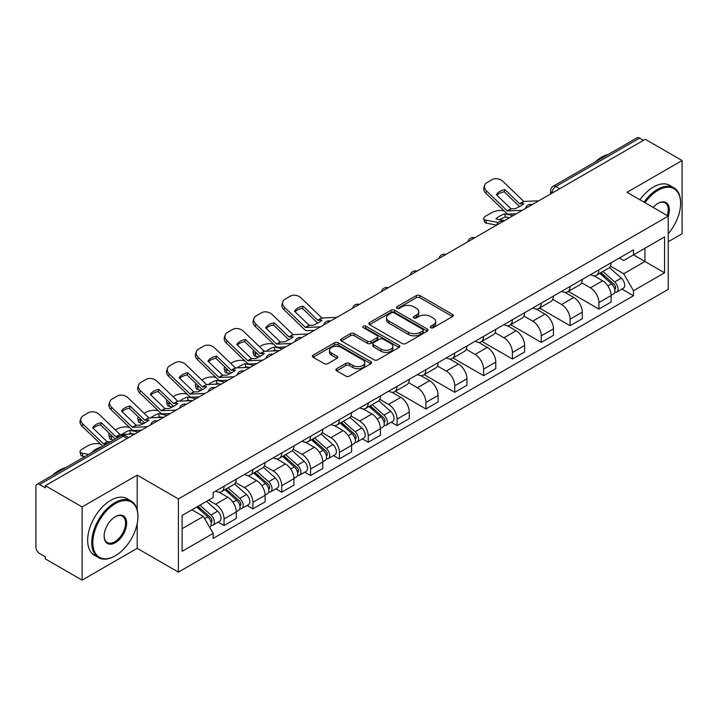 <?xml version="1.0" encoding="UTF-8"?>
<svg xmlns="http://www.w3.org/2000/svg" width="718" height="718" viewBox="0 0 718 718"><rect width="100%" height="100%" fill="white"/><g stroke="black" fill="none" stroke-linecap="round" stroke-linejoin="round"><path stroke-width="1.08" d="M430.773 327.677A1.795 1.041 0 0 0 433.313 327.677L452.591 316.548A2.567 1.481 0 0 0 453.336 315.498A2.567 1.481 0 0 0 452.591 314.457L419.931 295.601A2.567 1.481 0 0 0 416.296 295.601L397.027 306.73A1.795 1.041 0 0 0 396.498 307.466A1.795 1.041 0 0 0 397.027 308.193A1.795 1.041 0 0 0 399.567 308.193L402.062 306.757A8.212 4.739 0 0 1 413.667 306.757L416.395 308.327A8.212 4.739 0 0 1 418.8 311.675A8.212 4.739 0 0 1 416.395 315.031L413.9 316.467A1.795 1.041 0 0 0 413.371 317.203A1.795 1.041 0 0 0 413.9 317.939A1.795 1.041 0 0 0 416.44 317.939L418.935 316.494A8.212 4.739 0 0 1 430.54 316.494L433.268 318.065A8.212 4.739 0 0 1 435.673 321.422A8.212 4.739 0 0 1 433.268 324.769L430.773 326.214A1.795 1.041 0 0 0 430.244 326.941A1.795 1.041 0 0 0 430.773 327.677L430.773 326.214M336.652 368.711A2.567 1.481 0 0 0 335.898 369.761A2.567 1.481 0 0 0 336.652 370.811L345.816 376.097A2.567 1.481 0 0 0 349.442 376.097L370.856 363.739A2.567 1.481 0 0 0 371.601 362.689A2.567 1.481 0 0 0 370.856 361.648L338.196 342.791A2.567 1.481 0 0 0 334.561 342.791L313.156 355.15A2.567 1.481 0 0 0 312.402 356.2A2.567 1.481 0 0 0 313.156 357.241L324.222 363.631A2.567 1.481 0 0 0 327.848 363.631L337.011 358.345A2.567 1.481 0 0 0 337.765 357.295A2.567 1.481 0 0 0 337.011 356.245L331.528 353.076A6.866 3.967 0 0 1 329.517 350.276A6.866 3.967 0 0 1 333.753 346.614A6.866 3.967 0 0 1 341.229 347.476L362.734 359.889A6.866 3.967 0 0 1 364.744 362.689A6.866 3.967 0 0 1 360.508 366.351A6.866 3.967 0 0 1 353.023 365.489L349.442 363.425A2.567 1.481 0 0 0 345.816 363.425L336.652 368.711L336.652 370.811M178.414 498.929L137.192 475.128L82.112 506.935L45.324 485.691L645.32 139.292L682.1 160.527L627.02 192.334L668.234 216.127L178.414 498.929L178.414 572.138L668.234 289.336L668.234 216.127A15.949 9.208 -60 0 0 658.074 203.32L658.074 203.32A15.949 9.208 -60 0 0 653.183 207.439M402.242 343.518A2.567 1.481 0 0 0 405.867 343.518L427.273 331.16A2.567 1.481 0 0 0 428.027 330.118A2.567 1.481 0 0 0 427.273 329.068L394.622 310.212A2.567 1.481 0 0 0 390.987 310.212L369.582 322.57A2.567 1.481 0 0 0 368.828 323.621A2.567 1.481 0 0 0 369.582 324.671L402.242 343.518M364.044 328.063A1.795 1.041 0 0 1 365.866 328.323L365.866 326.187L399.064 345.358A2.567 1.481 0 0 1 399.818 346.399A2.567 1.481 0 0 1 399.064 347.449L377.659 359.808A2.567 1.481 0 0 1 374.024 359.808L341.373 340.951L341.373 338.86A2.567 1.481 0 0 0 340.619 339.91A2.567 1.481 0 0 0 341.373 340.951M341.373 338.86L350.528 333.574A2.567 1.481 0 0 1 354.162 333.574L367.401 341.221A2.567 1.481 0 0 0 371.035 341.221L377.112 337.711A2.567 1.481 0 0 0 377.865 336.661A2.567 1.481 0 0 0 377.112 335.611L363.326 327.65A1.795 1.041 0 0 1 362.796 326.923A1.795 1.041 0 0 1 363.909 325.963A1.795 1.041 0 0 1 365.866 326.187M82.112 506.935L82.112 580.135L45.324 558.9L45.324 556.764L39.598 553.461A5.232 3.016 -120 0 1 35.9 547.053L35.9 486.651A5.232 3.016 -120 0 1 36.986 484.264L120.714 435.916A5.232 3.016 60 0 1 123.325 436.176L39.598 484.524A5.232 3.016 -120 0 0 36.986 484.264M668.234 241.742L682.1 233.736L682.1 160.527M82.112 580.135L137.192 548.337L178.414 572.138M45.324 485.691L45.324 487.827L39.598 484.524M559.735 188.699L555.858 186.465A5.232 3.016 60 0 0 553.237 186.204L636.974 137.865A5.232 3.016 60 0 1 639.585 138.116L555.858 186.465A5.232 3.016 120 0 0 552.16 192.864L552.16 193.079M643.472 140.36L639.585 138.116M598.92 269.806A12.027 6.947 60 0 1 596.434 275.209L608.631 268.164A12.027 6.947 -120 0 0 611.117 262.761M581.607 282.757L590.42 287.846A12.027 6.947 60 0 1 598.92 302.574L611.126 295.529A12.027 6.947 -120 0 0 602.617 280.801L593.885 275.757M611.126 295.529L611.126 302.036L598.92 309.081L568.342 291.427M596.434 275.209A12.027 6.947 60 0 1 590.51 274.662M598.92 302.574L598.92 309.081M570.083 286.455A12.027 6.947 60 0 1 567.597 291.849L579.794 284.813A12.027 6.947 -120 0 0 582.289 279.41M539.505 308.076L570.083 325.73L582.289 318.684L582.289 312.177A12.027 6.947 -120 0 0 573.781 297.449L565.048 292.406M567.597 291.849A12.027 6.947 60 0 1 561.673 291.311M552.77 299.406L561.584 304.495A12.027 6.947 60 0 1 570.083 319.214L570.083 325.73M541.255 303.104A12.027 6.947 60 0 1 538.76 308.498L550.957 301.461A12.027 6.947 -120 0 0 553.452 296.058M510.669 324.716L541.255 342.378L553.452 335.333L553.452 328.826A12.027 6.947 -120 0 0 544.953 314.098L536.22 309.054M538.76 308.498A12.027 6.947 60 0 1 532.846 307.959M523.943 316.055L532.747 321.134A12.027 6.947 60 0 1 541.255 335.862L541.255 342.378M512.419 319.752A12.027 6.947 60 0 1 509.924 325.146L522.13 318.11A12.027 6.947 -120 0 0 524.616 312.707M481.832 341.364L512.419 359.027L524.616 351.982L524.616 345.466A12.027 6.947 -120 0 0 516.116 330.747L507.384 325.703M509.924 325.146A12.027 6.947 60 0 1 504.009 324.608M495.106 332.703L503.91 337.783A12.027 6.947 60 0 1 512.419 352.511L512.419 359.027M483.582 336.401A12.027 6.947 60 0 1 481.096 341.795L493.293 334.75A12.027 6.947 -120 0 0 495.779 329.356M453.004 358.013L483.582 375.667L495.779 368.63L495.779 362.114A12.027 6.947 -120 0 0 487.28 347.386L478.547 342.351M481.096 341.795A12.027 6.947 60 0 1 475.172 341.256M466.269 349.343L475.083 354.432A12.027 6.947 60 0 1 483.582 369.16L483.582 375.667M454.745 353.05A12.027 6.947 60 0 1 452.259 358.444L464.456 351.398A12.027 6.947 -120 0 0 466.942 346.004M424.167 374.661L454.745 392.315L466.942 385.279L466.942 378.763A12.027 6.947 -120 0 0 458.443 364.035L449.71 359M452.259 358.444A12.027 6.947 60 0 1 446.336 357.905M437.433 365.992L446.246 371.08A12.027 6.947 60 0 1 454.745 385.808L454.745 392.315M425.909 369.698A12.027 6.947 60 0 1 423.423 375.092L435.62 368.047A12.027 6.947 -120 0 0 438.115 362.653M395.331 391.31L425.909 408.964L438.115 401.927L438.115 395.412A12.027 6.947 -120 0 0 429.606 380.684L420.874 375.649M423.423 375.092A12.027 6.947 60 0 1 417.499 374.554M408.596 382.64L417.409 387.729A12.027 6.947 60 0 1 425.909 402.457L425.909 408.964M397.081 386.338A12.027 6.947 60 0 1 394.586 391.741L406.783 384.695A12.027 6.947 -120 0 0 409.278 379.301M391.229 422.238L397.081 425.612L409.278 418.567L409.278 412.06A12.027 6.947 -120 0 0 400.77 397.332L392.046 392.288M394.586 391.741A12.027 6.947 60 0 1 388.671 391.193M379.759 399.289L388.573 404.378A12.027 6.947 60 0 1 397.081 419.106L397.081 425.612M368.244 402.986A12.027 6.947 60 0 1 365.749 408.389L377.955 401.344A12.027 6.947 -120 0 0 380.441 395.95M362.393 438.886L368.244 442.261L380.441 435.216L380.441 428.709A12.027 6.947 -120 0 0 371.942 413.981L363.209 408.937M365.749 408.389A12.027 6.947 60 0 1 359.835 407.842M350.931 415.937L359.736 421.026A12.027 6.947 60 0 1 368.244 435.754L368.244 442.261M339.408 419.635A12.027 6.947 60 0 1 336.913 425.038L349.119 417.993A12.027 6.947 -120 0 0 351.605 412.599M333.556 455.535L339.408 458.91L351.605 451.864L351.605 445.357A12.027 6.947 -120 0 0 343.105 430.629L334.373 425.586M336.913 425.038A12.027 6.947 60 0 1 330.998 424.491M322.095 432.586L330.908 437.675A12.027 6.947 60 0 1 339.408 452.403L339.408 458.91M310.571 436.284A12.027 6.947 60 0 1 308.085 441.687L320.282 434.641A12.027 6.947 -120 0 0 322.768 429.238M304.719 472.184L310.571 475.558L322.768 468.513L322.768 462.006A12.027 6.947 -120 0 0 314.269 447.278L305.536 442.234M308.085 441.687A12.027 6.947 60 0 1 302.161 441.139M293.258 449.235L302.072 454.323A12.027 6.947 60 0 1 310.571 469.051L310.571 475.558M281.734 452.932A12.027 6.947 60 0 1 279.248 458.326L291.445 451.29A12.027 6.947 -120 0 0 293.94 445.887M275.891 488.832L281.734 492.207L293.94 485.162L293.94 478.655A12.027 6.947 -120 0 0 285.432 463.927L276.699 458.883M279.248 458.326A12.027 6.947 60 0 1 273.325 457.788M264.421 465.883L273.235 470.972A12.027 6.947 60 0 1 281.734 485.691L281.734 492.207M252.898 469.581A12.027 6.947 60 0 1 250.411 474.975L262.608 467.939A12.027 6.947 -120 0 0 265.104 462.536M247.055 505.472L252.898 508.856L265.104 501.81L265.104 495.303A12.027 6.947 -120 0 0 256.595 480.575L247.863 475.531M250.411 474.975A12.027 6.947 60 0 1 244.488 474.436M235.585 482.532L244.398 487.612A12.027 6.947 60 0 1 252.898 502.34L252.898 508.856M224.07 486.23A12.027 6.947 60 0 1 221.575 491.624L233.772 484.587A12.027 6.947 -120 0 0 236.267 479.184M218.218 522.121L224.07 525.504L236.267 518.459L236.267 511.943A12.027 6.947 -120 0 0 227.768 497.224L219.035 492.18M221.575 491.624A12.027 6.947 60 0 1 215.66 491.085M208.543 500.213L215.562 504.26A12.027 6.947 60 0 1 224.07 518.988L224.07 525.504M619.347 258.013L623.691 260.526L664.536 236.94L644.943 248.249L644.943 261.487L623.691 273.755L610.444 266.109M182.112 528.699L203.365 516.43L213.165 533.393L182.112 551.325L182.112 515.47L213.165 497.538L213.165 492.521L633.491 249.855L633.491 254.863L664.536 272.795L633.491 290.727L623.691 273.755M664.536 236.94L664.536 272.795M213.165 533.393L213.165 538.41L633.491 295.744L633.491 290.727M137.192 475.128L137.192 509.735M137.192 523.682L137.192 548.337M203.365 516.43L191.903 509.816M621.905 289.058L633.491 295.744M431.491 327.929L433.268 326.905A8.212 4.739 0 0 0 435.673 323.558L435.673 321.422M418.8 311.675L418.8 313.811A8.212 4.739 0 0 1 416.395 317.168L414.618 318.191M452.555 316.566L419.931 297.737A2.567 1.481 0 0 0 416.296 297.737L397.745 308.453M427.273 329.068L427.273 331.16L394.622 312.348A2.567 1.481 0 0 0 390.987 312.348L369.617 324.689M422.74 330.845A1.795 1.041 0 0 0 423.27 330.118A1.795 1.041 0 0 0 422.74 329.382L394.074 312.833A1.795 1.041 0 0 0 391.534 312.833L388.905 314.349A8.212 4.739 0 0 0 386.499 317.697A8.212 4.739 0 0 0 388.905 321.054L408.497 332.362A8.212 4.739 0 0 0 420.111 332.362L422.74 330.845L422.74 332.981A1.795 1.041 0 0 0 423.27 332.246L423.27 330.118M386.499 317.697L386.499 319.833A8.212 4.739 0 0 0 388.905 323.19L388.905 321.054M422.74 332.981L420.111 334.498A8.212 4.739 0 0 1 408.497 334.498L388.905 323.19M341.4 340.978L350.528 335.701L350.528 333.574M377.865 336.661L377.865 338.797A2.567 1.481 0 0 1 377.112 339.838L371.035 343.348A2.567 1.481 0 0 1 367.401 343.348L354.162 335.701A2.567 1.481 0 0 0 350.528 335.701M365.866 328.323L399.029 347.467M381.15 349.154A6.866 3.967 0 0 0 388.626 350.007A6.866 3.967 0 0 0 392.863 346.354A6.866 3.967 0 0 0 390.852 343.545L383.277 339.174A2.567 1.481 0 0 0 379.651 339.174L373.575 342.683A2.567 1.481 0 0 0 372.821 343.734A2.567 1.481 0 0 0 373.575 344.775L381.15 349.154L381.15 351.29A6.866 3.967 0 0 0 388.626 352.143A6.866 3.967 0 0 0 392.863 348.481L392.863 346.354M372.821 343.734L372.821 345.87A2.567 1.481 0 0 0 373.575 346.911L373.575 344.775M381.15 351.29L373.575 346.911M364.744 362.689L364.744 364.825A6.866 3.967 0 0 1 360.508 368.487A6.866 3.967 0 0 1 353.023 367.625L349.442 365.561A2.567 1.481 0 0 0 345.816 365.561L336.688 370.829M329.517 350.276L329.517 352.412A6.866 3.967 0 0 0 331.528 355.213L331.528 353.076M336.984 358.363L331.528 355.213M370.82 363.757L338.196 344.927A2.567 1.481 0 0 0 334.561 344.927L313.192 357.268M509.43 217.751L505.373 216.98L504.619 213.901L513.235 215.553M504.619 213.901A16.209 5.906 -13.9 0 0 495.932 218.918L504.548 220.57M496.668 225.111L486.553 223.181A7.844 2.854 166.1 0 1 484.488 221.862L483.726 218.793A7.844 2.854 -13.9 0 1 486.077 215.903L491.435 212.806A7.844 2.854 -13.9 0 1 502.241 210.607L504.332 211.011M483.726 218.793A7.844 2.854 -13.9 0 0 485.79 220.103L486.553 223.181M498.175 222.472L485.79 220.103M505.373 216.98A16.209 5.906 -13.9 0 0 499.701 219.636M599.754 273.289L611.503 283.772A6.534 3.769 60 0 1 613.558 293.877L611.117 295.286M600.068 273.567L605.597 276.753M600.939 272.598L614.016 284.265A3.141 1.813 60 0 1 615.003 289.121A3.141 1.813 60 0 1 614.716 289.228M602.896 271.476L614.644 281.959A6.534 3.769 60 0 1 616.699 292.064A6.534 3.769 60 0 1 614.725 292.271M609.447 267.536L621.303 278.117A6.534 3.769 60 0 1 623.35 288.223L616.699 292.064M505.005 189.651A16.209 11.838 -160.8 0 0 496.317 194.668L511.028 208.821L515.174 208.687A16.209 3.787 -20.2 0 0 520.263 206.147A16.209 3.787 -20.2 0 0 523.862 203.67L519.715 203.804L505.005 189.651L504.242 191.841L518.836 205.904A3.922 2.262 -120 0 0 519.608 206.515M522.291 210.32L507.33 210.957L486.553 190.952L485.79 193.151A7.844 5.726 -160.8 0 1 483.932 187.371L484.695 185.181A7.844 5.726 19.2 0 0 486.553 190.952M516.359 213.749L508.649 214.108A3.922 2.262 60 0 1 507.33 213.731A3.922 2.262 60 0 1 506.45 213.058L485.79 193.151M538.742 200.825L523.781 201.453L503.004 181.457A7.844 5.726 19.2 0 0 492.198 179.59L486.84 182.686A7.844 5.726 19.2 0 0 484.695 185.181M496.892 195.224A16.209 11.838 -160.8 0 1 504.242 191.841M668.234 233.718A31.888 18.417 120 0 0 680.619 203.32A31.888 18.417 120 0 0 658.074 190.306A31.888 18.417 120 0 0 644.979 202.7M644.028 202.153A32.678 18.865 -60 0 1 657.517 189.346A32.678 18.865 -60 0 1 673.852 187.721A32.678 18.865 -60 0 1 680.619 202.682A32.678 18.865 -60 0 1 680.619 203.006M667.255 215.562A15.159 8.751 120 0 0 665.101 202.889A15.159 8.751 120 0 0 657.787 203.49M595.087 162.044A32.678 18.865 -60 0 1 601.693 157.116A32.678 18.865 -60 0 1 608.299 154.415M639.962 199.801A32.678 18.865 -60 0 1 653.452 186.994A32.678 18.865 -60 0 1 669.786 185.379L673.852 187.721M114.826 556.019L115.383 555.705A31.888 18.417 120 0 0 137.928 516.646A31.888 18.417 120 0 0 115.383 503.623A31.888 18.417 120 0 0 92.828 542.682A31.888 18.417 120 0 0 115.383 555.705L114.826 556.019A32.678 18.865 -60 0 1 98.492 557.644A32.678 18.865 -60 0 1 93.484 531.455A32.678 18.865 -60 0 1 114.826 502.663A32.678 18.865 -60 0 1 131.161 501.047A32.678 18.865 -60 0 1 137.928 516A32.678 18.865 -60 0 1 137.928 516.323M115.383 516.646L115.383 516.646A15.949 9.208 -60 0 1 126.655 523.153A15.949 9.208 -60 0 1 115.383 542.682A15.949 9.208 -60 0 1 104.11 536.175A15.949 9.208 -60 0 1 115.383 516.646L115.383 516.646M104.11 535.843A15.159 8.751 120 0 0 107.242 542.476A15.159 8.751 120 0 0 114.826 541.722A15.159 8.751 120 0 0 124.735 528.358A15.159 8.751 120 0 0 122.41 516.215A15.159 8.751 120 0 0 115.104 516.807M52.405 475.361A32.678 18.865 -60 0 1 59.002 470.434A32.678 18.865 -60 0 1 65.607 467.732M98.492 557.644L94.426 555.292A32.678 18.865 -60 0 1 89.418 529.112A32.678 18.865 -60 0 1 110.76 500.311A32.678 18.865 -60 0 1 127.095 498.696L131.161 501.047M277.669 350.725L274.698 350.16L273.935 347.09L282.551 348.733M259.503 346.713L260.76 345.986A7.844 2.854 -13.9 0 1 271.566 343.787L273.648 344.191M253.723 350.339A7.844 2.854 -13.9 0 0 253.041 351.973A7.844 2.854 -13.9 0 0 255.114 353.292L255.877 356.361A7.844 2.854 166.1 0 1 253.804 355.051L253.041 351.973M257.197 353.687L255.114 353.292M273.935 347.09A16.209 5.906 -13.9 0 0 266.145 351.255M258.956 356.954L255.877 356.361M274.698 350.16A16.209 5.906 -13.9 0 0 272.669 350.958M369.079 406.469L380.827 416.952A6.534 3.769 60 0 1 382.873 427.057L380.441 428.466M369.384 406.747L374.922 409.942M370.264 405.787L383.331 417.454A3.141 1.813 60 0 1 384.318 422.301A3.141 1.813 60 0 1 384.031 422.417M372.22 404.656L383.968 415.139A6.534 3.769 60 0 1 386.024 425.244A6.534 3.769 60 0 1 384.049 425.451M378.772 400.725L390.619 411.297A6.534 3.769 60 0 1 392.674 421.403L386.024 425.244M248.832 367.374L245.861 366.808L245.098 363.73L253.714 365.381M230.666 363.362L231.923 362.635A7.844 2.854 -13.9 0 1 242.729 360.436L244.811 360.84M224.887 366.988A7.844 2.854 -13.9 0 0 224.213 368.621A7.844 2.854 -13.9 0 0 226.278 369.941L227.041 373.01A7.844 2.854 166.1 0 1 224.976 371.691L224.213 368.621M228.36 370.335L226.278 369.941M245.098 363.73A16.209 5.906 -13.9 0 0 237.308 367.903M230.128 373.602L227.041 373.01M245.861 366.808A16.209 5.906 -13.9 0 0 243.842 367.607M340.242 423.117L351.991 433.6A6.534 3.769 60 0 1 354.046 443.706L351.605 445.115M340.556 423.396L346.085 426.591M341.427 422.435L354.504 434.094A3.141 1.813 60 0 1 355.482 438.949A3.141 1.813 60 0 1 355.204 439.066M343.384 421.304L355.132 431.787A6.534 3.769 60 0 1 357.187 441.893A6.534 3.769 60 0 1 355.213 442.1M349.935 417.364L361.791 427.946A6.534 3.769 60 0 1 363.838 438.052L357.187 441.893M219.995 384.022L217.024 383.457L216.262 380.378L224.887 382.03M201.83 380.01L203.086 379.284A7.844 2.854 -13.9 0 1 213.892 377.085L215.983 377.488M196.05 383.627A7.844 2.854 -13.9 0 0 195.377 385.27A7.844 2.854 -13.9 0 0 197.441 386.58L198.204 389.659A7.844 2.854 166.1 0 1 196.14 388.339L195.377 385.27M199.532 386.984L197.441 386.58M216.262 380.378A16.209 5.906 -13.9 0 0 208.471 384.552M201.291 390.242L198.204 389.659M217.024 383.457A16.209 5.906 -13.9 0 0 215.005 384.256M311.406 439.766L323.154 450.249A6.534 3.769 60 0 1 325.209 460.355L322.768 461.764M311.72 440.044L317.248 443.23M312.59 439.075L325.667 450.742A3.141 1.813 60 0 1 326.654 455.598A3.141 1.813 60 0 1 326.367 455.706M314.547 437.953L326.295 448.436A6.534 3.769 60 0 1 328.35 458.542A6.534 3.769 60 0 1 326.376 458.748M321.099 434.013L332.955 444.595A6.534 3.769 60 0 1 335.001 454.7L328.35 458.542M191.167 400.671L188.188 400.097L187.434 397.027L196.05 398.678M172.993 396.659L174.25 395.932A7.844 2.854 -13.9 0 1 185.056 393.733L187.147 394.137M167.213 400.276A7.844 2.854 -13.9 0 0 166.54 401.918A7.844 2.854 -13.9 0 0 168.604 403.229L169.367 406.307A7.844 2.854 166.1 0 1 167.303 404.988L166.54 401.918M170.696 403.633L168.604 403.229M187.434 397.027A16.209 5.906 -13.9 0 0 179.635 401.2M172.455 406.891L169.367 406.307M188.188 400.097A16.209 5.906 -13.9 0 0 186.168 400.895M282.569 456.415L294.317 466.897A6.534 3.769 60 0 1 296.372 477.003L293.931 478.412M282.883 456.693L288.412 459.879M283.754 455.724L296.83 467.391A3.141 1.813 60 0 1 297.817 472.247A3.141 1.813 60 0 1 297.53 472.354M285.71 454.602L297.467 465.085A6.534 3.769 60 0 1 299.514 475.19A6.534 3.769 60 0 1 297.539 475.397M292.262 450.662L304.118 461.243A6.534 3.769 60 0 1 306.164 471.349L299.514 475.19M162.331 417.32L159.36 416.745L158.597 413.676L167.213 415.327M144.156 413.308L145.422 412.581A7.844 2.854 -13.9 0 1 156.219 410.382L158.31 410.777M138.377 416.925A7.844 2.854 -13.9 0 0 137.703 418.567A7.844 2.854 -13.9 0 0 139.768 419.877L140.531 422.947A7.844 2.854 166.1 0 1 138.466 421.637L137.703 418.567M141.859 420.281L139.768 419.877M158.597 413.676A16.209 5.906 -13.9 0 0 150.798 417.849M143.618 423.539L140.531 422.947M159.36 416.745A16.209 5.906 -13.9 0 0 157.332 417.544M253.732 473.063L265.489 483.546A6.534 3.769 60 0 1 267.536 493.652L265.095 495.061M254.046 473.333L259.575 476.528M254.917 472.372L267.993 484.04A3.141 1.813 60 0 1 268.981 488.895A3.141 1.813 60 0 1 268.694 489.003M256.882 471.241L268.631 481.733A6.534 3.769 60 0 1 270.677 491.839A6.534 3.769 60 0 1 268.703 492.045M263.425 467.31L275.281 477.892A6.534 3.769 60 0 1 277.336 487.998L270.677 491.839M303.167 306.191A16.209 11.838 -160.8 0 0 294.479 311.199L309.189 325.353L313.326 325.218A16.209 3.787 -20.2 0 0 318.424 322.678A16.209 3.787 -20.2 0 0 322.014 320.201L317.877 320.336L303.167 306.191L302.404 308.381L316.997 322.436A3.922 2.262 -120 0 0 317.769 323.046M320.443 326.852L305.491 327.489L284.705 307.492L283.942 309.682A7.844 5.726 -160.8 0 1 282.084 303.902L282.847 301.713A7.844 5.726 19.2 0 0 284.705 307.492M314.511 330.28L306.81 330.639A3.922 2.262 60 0 1 305.491 330.262A3.922 2.262 60 0 1 304.611 329.589L283.942 309.682M336.895 317.356L321.942 317.993L301.156 297.988A7.844 5.726 19.2 0 0 290.35 296.13L284.992 299.218A7.844 5.726 19.2 0 0 282.847 301.713M295.053 311.756A16.209 11.838 -160.8 0 1 302.404 308.381M274.33 322.84A16.209 11.838 -160.8 0 0 265.642 327.848L280.352 342.001L284.49 341.867A16.209 3.787 -20.2 0 0 289.587 339.327A16.209 3.787 -20.2 0 0 293.177 336.85L289.04 336.984L274.33 322.84L273.567 325.03L288.16 339.084A3.922 2.262 -120 0 0 288.932 339.695M291.616 343.5L276.654 344.137L255.877 324.141L255.114 326.331A7.844 5.726 -160.8 0 1 253.248 320.551L254.01 318.361A7.844 5.726 19.2 0 0 255.877 324.141M285.674 346.929L277.974 347.288A3.922 2.262 60 0 1 276.654 346.911A3.922 2.262 60 0 1 275.775 346.238L255.114 326.331M308.058 334.005L293.106 334.642L272.319 314.637A7.844 5.726 19.2 0 0 261.523 312.77L256.155 315.866A7.844 5.726 19.2 0 0 254.01 318.361M266.216 328.404A16.209 11.838 -160.8 0 1 273.567 325.03M245.493 339.479A16.209 11.838 -160.8 0 0 236.805 344.496L251.515 358.65L255.653 358.515A16.209 3.787 -20.2 0 0 260.751 355.975A16.209 3.787 -20.2 0 0 264.341 353.498L260.203 353.633L245.493 339.479L244.73 341.678L259.324 355.733A3.922 2.262 -120 0 0 260.096 356.343M262.779 360.149L247.818 360.786L227.041 340.781L226.278 342.98A7.844 5.726 -160.8 0 1 224.411 337.2L225.174 335.01A7.844 5.726 19.2 0 0 227.041 340.781M256.838 363.577L249.137 363.936A3.922 2.262 60 0 1 247.818 363.559A3.922 2.262 60 0 1 246.938 362.886L226.278 342.98M279.23 350.653L264.269 351.281L243.492 331.285A7.844 5.726 19.2 0 0 232.686 329.418L227.328 332.515A7.844 5.726 19.2 0 0 225.174 335.01M237.38 345.053A16.209 11.838 -160.8 0 1 244.73 341.678M216.656 356.128A16.209 11.838 -160.8 0 0 207.969 361.145L222.679 375.299L226.816 375.164A16.209 3.787 -20.2 0 0 231.914 372.624A16.209 3.787 -20.2 0 0 235.504 370.147L231.367 370.282L216.656 356.128L215.894 358.318L230.487 372.382A3.922 2.262 -120 0 0 231.259 372.992M233.942 376.797L218.981 377.435L198.204 357.429L197.441 359.628A7.844 5.726 -160.8 0 1 195.583 353.848L196.337 351.658A7.844 5.726 19.2 0 0 198.204 357.429M228.001 380.226L220.3 380.585A3.922 2.262 60 0 1 218.981 380.208A3.922 2.262 60 0 1 218.101 379.535L197.441 359.628M250.394 367.302L235.432 367.93L214.655 347.934A7.844 5.726 19.2 0 0 203.849 346.067L198.491 349.163A7.844 5.726 19.2 0 0 196.337 351.658M208.543 361.701A16.209 11.838 -160.8 0 1 215.894 358.318M187.82 372.777A16.209 11.838 -160.8 0 0 179.132 377.794L193.842 391.947L197.988 391.813A16.209 3.787 -20.2 0 0 203.077 389.273A16.209 3.787 -20.2 0 0 206.676 386.796L202.53 386.93L187.82 372.777L187.057 374.967L201.65 389.03A3.922 2.262 -120 0 0 202.422 389.641M205.106 393.446L190.144 394.083L169.367 374.078L168.604 376.268A7.844 5.726 -160.8 0 1 166.747 370.497L167.509 368.307A7.844 5.726 19.2 0 0 169.367 374.078M199.173 396.874L191.464 397.233A3.922 2.262 60 0 1 190.144 396.857A3.922 2.262 60 0 1 189.274 396.183L168.604 376.268M221.557 383.95L206.596 384.579L185.818 364.582A7.844 5.726 19.2 0 0 175.012 362.716L169.654 365.812A7.844 5.726 19.2 0 0 167.509 368.307M179.706 378.35A16.209 11.838 -160.8 0 1 187.057 374.967M158.983 389.425A16.209 11.838 -160.8 0 0 150.295 394.442L165.014 408.596L169.152 408.461A16.209 3.787 -20.2 0 0 174.25 405.921A16.209 3.787 -20.2 0 0 177.84 403.444L173.577 403.489L158.983 389.425L158.229 391.615L172.823 405.679A3.922 2.262 -120 0 0 173.594 406.289M176.269 410.095L161.317 410.723L140.531 390.727L139.768 392.917A7.844 5.726 -160.8 0 1 137.91 387.146L138.673 384.947A7.844 5.726 19.2 0 0 140.531 390.727M170.337 413.523L162.627 413.873A3.922 2.262 60 0 1 161.317 413.505A3.922 2.262 60 0 1 160.437 412.832L139.768 392.917M192.72 400.599L177.768 401.227L156.982 381.231A7.844 5.726 19.2 0 0 146.176 379.364L140.818 382.461A7.844 5.726 19.2 0 0 138.673 384.947M150.879 394.999A16.209 11.838 -160.8 0 1 158.229 391.615M133.494 433.968L130.523 433.394L129.761 430.324L138.377 431.976M115.329 429.947L116.585 429.229A7.844 2.854 -13.9 0 1 127.391 427.031L129.473 427.425M109.549 433.573A7.844 2.854 -13.9 0 0 108.867 435.216A7.844 2.854 -13.9 0 0 110.94 436.526L111.694 439.596A7.844 2.854 166.1 0 1 109.63 438.285L108.867 435.216M113.022 436.93L110.94 436.526M129.761 430.324A16.209 5.906 -13.9 0 0 121.97 434.498M113.686 439.981L111.694 439.596M130.523 433.394A16.209 5.906 -13.9 0 0 128.495 434.193M224.905 489.703L236.653 500.195A6.534 3.769 60 0 1 238.699 510.301L236.267 511.701M225.21 489.981L230.738 493.176M226.089 489.021L239.157 500.688A3.141 1.813 60 0 1 240.144 505.544A3.141 1.813 60 0 1 239.857 505.651M228.046 487.89L239.794 498.382A6.534 3.769 60 0 1 241.84 508.479A6.534 3.769 60 0 1 239.875 508.694M234.598 483.959L246.445 494.531A6.534 3.769 60 0 1 248.5 504.637L241.84 508.479M130.155 406.074A16.209 11.838 -160.8 0 0 121.468 411.091L136.178 425.244L140.315 425.11A16.209 3.787 -20.2 0 0 145.413 422.561A16.209 3.787 -20.2 0 0 149.003 420.093L144.865 420.227L130.155 406.074L129.393 408.264L143.986 422.328A3.922 2.262 -120 0 0 144.758 422.938M147.432 426.743L132.48 427.372L111.694 407.375L110.94 409.565A7.844 5.726 -160.8 0 1 109.073 403.794L109.836 401.595A7.844 5.726 19.2 0 0 111.694 407.375M141.5 430.172L133.799 430.522A3.922 2.262 60 0 1 132.48 430.145A3.922 2.262 60 0 1 131.6 429.472L110.94 409.565M163.883 417.248L148.931 417.876L128.145 397.88A7.844 5.726 19.2 0 0 117.348 396.013L111.981 399.109A7.844 5.726 19.2 0 0 109.836 401.595M122.042 411.647A16.209 11.838 -160.8 0 1 129.393 408.264M100.924 446.973A16.209 5.906 -13.9 0 0 92.236 451.99L92.721 452.08M84.85 456.63L82.866 456.244A7.844 2.854 166.1 0 1 80.793 454.934L80.039 451.864A7.844 2.854 -13.9 0 1 82.39 448.965L87.749 445.869A7.844 2.854 -13.9 0 1 98.554 443.679L100.637 444.074M80.039 451.864A7.844 2.854 -13.9 0 0 82.103 453.175L82.866 456.244M88.655 454.431L82.103 453.175M196.786 506.998L207.816 516.843A6.534 3.769 60 0 1 209.871 526.94L209.539 527.129M196.894 506.935L201.911 509.825M197.971 506.316L210.329 517.337A3.141 1.813 60 0 1 211.307 522.183A3.141 1.813 60 0 1 211.02 522.3M199.927 505.185L210.957 515.021A6.534 3.769 60 0 1 213.013 525.127A6.534 3.769 60 0 1 211.038 525.343M206.578 501.344L217.608 511.18A6.534 3.769 60 0 1 219.663 521.286L213.013 525.127M106.838 443.93L103.527 443.93L82.866 424.024L82.103 426.214A7.844 5.726 -160.8 0 1 80.237 420.434L80.999 418.244A7.844 5.726 19.2 0 0 82.866 424.024M110.527 441.794L107.224 441.794L92.631 427.74A16.209 11.838 -160.8 0 1 101.319 422.722L100.556 424.912L115.149 438.976A3.922 2.262 -120 0 0 115.257 439.075M102.871 446.219A3.922 2.262 60 0 1 102.764 446.12L82.103 426.214M119.215 436.786L115.912 436.786L101.319 422.722M135.056 433.896L120.094 434.525L99.317 414.528A7.844 5.726 19.2 0 0 88.511 412.662L83.153 415.758A7.844 5.726 19.2 0 0 80.999 418.244M93.205 428.296A16.209 11.838 -160.8 0 1 100.556 424.912M552.339 192.971L552.16 192.864A5.232 3.016 0 0 1 550.625 190.728L550.625 193.959M252.898 502.34L265.104 495.303M281.734 485.691L293.94 478.655M310.571 469.051L322.768 462.006M339.408 452.403L351.605 445.357M368.244 435.754L380.441 428.709M397.081 419.106L409.278 412.06M425.909 402.457L438.115 395.412M454.745 385.808L466.942 378.763M483.582 369.16L495.779 362.114M512.419 352.511L524.616 345.466M541.255 335.862L553.452 328.826M570.083 319.214L582.289 312.177M224.07 518.988L236.267 511.943M215.562 504.26L227.768 497.224M244.398 487.612L256.595 480.575M273.235 470.972L285.432 463.927M302.072 454.323L314.269 447.278M330.908 437.675L343.105 430.629M359.736 421.026L371.942 413.981M388.573 404.378L400.77 397.332M417.409 387.729L429.606 380.684M446.246 371.08L458.443 364.035M475.083 354.432L487.28 347.386M503.91 337.783L516.116 330.747M532.747 321.134L544.953 314.098M561.584 304.495L573.781 297.449M590.42 287.846L602.617 280.801M531.867 204.792A5.232 3.016 120 0 0 529.561 206.12M503.04 221.44A5.232 3.016 120 0 0 500.724 222.768M474.203 238.089A5.232 3.016 120 0 0 471.888 239.417M445.366 254.737A5.232 3.016 120 0 0 443.06 256.066M416.53 271.386A5.232 3.016 120 0 0 414.223 272.714M387.693 288.026A5.232 3.016 120 0 0 385.386 289.363M358.856 304.674A5.232 3.016 120 0 0 356.55 306.012M330.029 321.323A5.232 3.016 120 0 0 327.713 322.66M301.192 337.972A5.232 3.016 120 0 0 298.885 339.309M272.355 354.62A5.232 3.016 120 0 0 270.049 355.957M243.519 371.269A5.232 3.016 120 0 0 241.212 372.597M214.682 387.917A5.232 3.016 120 0 0 212.375 389.246M185.854 404.566A5.232 3.016 120 0 0 183.539 405.894M157.018 421.215A5.232 3.016 120 0 0 154.711 422.543M127.212 438.42L123.325 436.176A5.232 3.016 120 0 1 125.946 435.916A5.232 5.232 0 0 0 120.714 435.916M433.268 326.905L433.268 324.769M413.9 317.939L413.9 316.467M416.395 317.168L416.395 315.031M397.027 308.193L397.027 306.73M416.296 297.737L416.296 295.601M419.931 297.737L419.931 295.601M452.591 316.548L452.591 314.457M369.582 324.671L369.582 322.57M390.987 312.348L390.987 310.212M394.622 312.348L394.622 310.212M408.497 334.498L408.497 332.362M420.111 334.498L420.111 332.362M354.162 335.701L354.162 333.574M367.401 343.348L367.401 341.221M371.035 343.348L371.035 341.221M377.112 339.838L377.112 337.711M399.064 347.449L399.064 345.358M345.816 365.561L345.816 363.425M349.442 365.561L349.442 363.425M353.023 367.625L353.023 365.489M337.011 358.345L337.011 356.245M313.156 357.241L313.156 355.15M334.561 344.927L334.561 342.791M338.196 344.927L338.196 342.791M370.856 363.739L370.856 361.648M611.503 283.772L607.841 285.89M615.649 287.685L614.473 288.367M621.303 278.117L614.644 281.959M511.207 208.866L507.509 211.002M523.96 201.507L519.895 203.858M510.911 208.732L507.213 210.868M523.664 201.363L519.599 203.715M380.827 416.952L377.165 419.07M384.974 420.865L383.789 421.547M390.619 411.297L383.968 415.139M351.991 433.6L348.329 435.718M356.137 437.513L354.961 438.195M361.791 427.946L355.132 431.787M323.154 450.249L319.492 452.367M327.3 454.162L326.125 454.844M332.955 444.595L326.295 448.436M294.317 466.897L290.655 469.016M298.464 470.811L297.288 471.493M304.118 461.243L297.467 465.085M265.489 483.546L261.819 485.655M269.627 487.459L268.451 488.132M275.281 477.892L268.631 481.733M309.359 325.407L305.662 327.534M322.113 318.038L318.047 320.39M309.072 325.263L305.374 327.399M321.826 317.903L317.76 320.246M280.523 342.055L276.834 344.182M293.276 334.687L289.21 337.038M280.235 341.912L276.538 344.048M292.989 334.552L288.923 336.895M251.695 358.695L247.997 360.831M264.448 351.335L260.383 353.687M251.399 358.56L247.701 360.696M264.152 351.192L260.087 353.543M222.858 375.343L219.161 377.48M235.612 367.984L231.546 370.335M222.562 375.209L218.864 377.345M235.316 367.84L231.25 370.192M194.022 391.992L190.324 394.128M206.775 384.633L202.709 386.975M193.725 391.857L190.028 393.994M206.479 384.489L202.413 386.84M165.185 408.641L161.487 410.777M177.938 401.281L173.873 403.624M164.898 408.506L161.2 410.633M177.651 401.138L173.577 403.489M236.653 500.195L232.991 502.304M240.799 504.108L239.615 504.781M246.445 494.531L239.794 498.382M136.348 425.289L132.65 427.425M149.102 417.93L145.036 420.272M136.061 425.155L132.363 427.282M148.814 417.786L144.749 420.138M207.816 516.843L204.657 518.665M211.963 520.747L210.778 521.43M217.608 511.18L210.957 515.021M107.52 441.938L103.823 444.074M120.274 434.578L116.199 436.921M107.224 441.794L103.527 443.93M119.978 434.435L115.912 436.786M532.316 204.531A5.232 5.232 0 0 0 525.603 208.408M503.48 221.18A5.232 5.232 0 0 0 496.775 225.057M474.643 237.829A5.232 5.232 0 0 0 467.939 241.706M445.806 254.477A5.232 5.232 0 0 0 439.102 258.354M416.978 271.126A5.232 5.232 0 0 0 410.265 275.003M388.142 287.774A5.232 5.232 0 0 0 381.429 291.643M359.305 304.423A5.232 5.232 0 0 0 352.592 308.291M330.468 321.072A5.232 5.232 0 0 0 323.764 324.94M301.632 337.72A5.232 5.232 0 0 0 294.927 341.589M272.795 354.369A5.232 5.232 0 0 0 266.091 358.237M243.967 371.009A5.232 5.232 0 0 0 237.254 374.886M215.131 387.657A5.232 5.232 0 0 0 208.417 391.534M186.294 404.306A5.232 5.232 0 0 0 179.59 408.183M157.457 420.954A5.232 5.232 0 0 0 150.753 424.832M128.746 437.531L125.946 435.916M553.237 186.204A5.232 5.232 0 0 0 550.625 190.728M680.619 203.32L680.619 202.682M137.928 516.646L137.928 516"/></g></svg>
